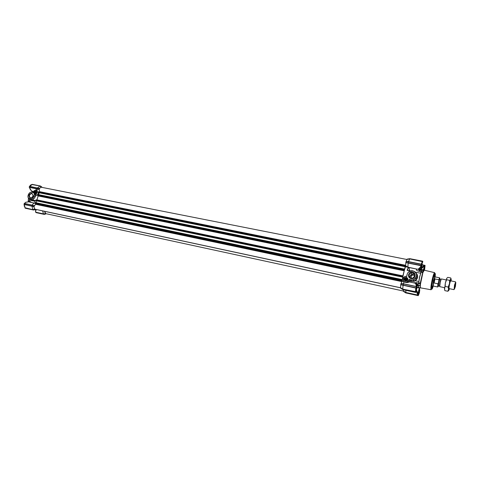 <?xml version="1.0" encoding="UTF-8"?>
<svg xmlns="http://www.w3.org/2000/svg" width="480" height="480" viewBox="0 0 480 480"><rect width="100%" height="100%" fill="white"/><g stroke="black" fill="none" stroke-linecap="round" stroke-linejoin="round"><path stroke-width="0.72" d="M30.558 197.85L30.084 197.658C28.872 195.594 29.454 194.256 31.824 193.65L32.322 193.854C33.504 195.924 32.916 197.256 30.558 197.85M30.21 198.114C28.092 195.93 28.59 194.286 31.704 193.176C33.828 195.36 33.33 197.01 30.21 198.114M35.142 193.41L35.718 192.144L35.37 193.29L34.698 193.326L34.44 192.666L35.022 192.93L35.118 192.6L34.536 192.336L34.854 191.97L35.706 192.114L34.854 191.97M35.394 191.094C33.546 191.754 33.252 192.732 34.512 194.022C36.366 193.362 36.66 192.384 35.394 191.094M35.442 191.274C33.96 191.646 33.588 192.486 34.326 193.788L34.644 193.92C36.12 193.554 36.498 192.72 35.772 191.418L35.442 191.274C34.434 191.316 33.918 191.91 33.894 193.068L34.644 193.92M33.066 192.642L32.082 192.186C28.92 191.388 26.388 197.292 29.202 198.858L29.97 199.17C31.782 199.32 33.096 198.354 33.912 196.272L34.332 194.784L35.562 195.33L37.386 194.838M29.874 199.146L32.244 200.166M36.048 188.718L29.94 187.5L30.042 188.526L31.23 190.53L32.616 191.454L31.902 192.156M32.868 192.348L33.216 192.03M31.524 202.464L30.12 201.51L30.228 202.188M29.934 202.128L30.12 201.51L29.16 201.306L29.46 200.124L35.082 201.294M32.988 192.606L33.078 192.666C33.456 191.1 34.314 190.332 35.652 190.368M37.836 194.484L38.736 193.392L36.81 192.546C36.378 194.07 35.514 194.778 34.218 194.67L34.332 194.784M38.25 191.964L36.372 190.512L36.81 192.546M38.736 193.392L39.156 192.888M35.562 195.33L35.286 196.848L32.49 199.944L31.392 199.782C33.036 199.878 34.248 198.87 35.022 196.758L33.75 196.218C32.01 199.254 30.186 199.722 28.266 197.628C26.934 195.75 29.97 191.364 31.98 192.264L33.024 192.48M38.952 193.56L38.19 194.556M37.44 195.162L35.58 195.342M39.648 191.85L39.138 189.582L37.14 189.066L36.99 190.836M35.436 190.344L35.982 190.434M36.072 188.856L37.11 188.91L36.072 188.856L36.024 190.254L37.134 190.77M34.236 200.85L35.094 201.024M400.506 287.742L35.154 209.25C33.516 207.576 33.732 205.938 35.808 204.33L34.926 203.226L35.118 200.7M35.034 200.568L31.392 199.782L33.444 200.664M402.606 277.008L35.916 200.712L35.916 199.944L36.93 199.89L38.226 195.708M37.11 188.91L39.138 189.582M46.158 213.726L43.536 214.044L45.234 213.642M45.21 213.456L44.61 211.338M42.036 210.726L39.81 210.306M35.676 210.432L35.616 209.352L32.904 209.67L25.014 207.99L33.534 210.012L35.106 209.646M34.596 209.064L33.984 206.73L31.98 206.214L32.844 209.49L34.626 209.25M33.918 206.574L34.068 205.674L32.286 205.212L32.052 206.076L24.03 204.366L33.984 206.73M34.068 205.674L32.328 205.152L32.028 205.98L33.834 206.454M32.25 205.134L32.328 205.044C33 203.67 33.852 203.046 34.872 203.166L28.578 201.846L25.65 202.326L24.612 203.406L34.212 205.65L24.306 203.448L24.006 204.276L33.864 206.55M34.332 205.572L35.922 204.222M39.078 189.426L39.234 188.532L41.196 187.14L39.894 186.09L37.5 187.908L39.492 188.436M32.1 184.56L40.038 185.988L41.196 187.14M41.316 187.02L41.874 187.362M33.216 191.664L32.796 191.514M32.532 200.052L34.992 200.46M29.49 199.014L29.406 200.106L29.442 198.99M29.94 187.5L29.196 187.332L29.472 186.414L37.494 188.01L37.218 188.928L39.03 189.402M41.892 187.092L40.236 185.94L41.412 186.87M42.63 210.912L43.482 213.87L35.898 212.226L35.556 211.428L36.204 209.682L35.556 211.428M45.228 213.828L43.68 214.182L45.696 214.02M31.23 190.53L30.042 188.526M41.892 187.098L40.734 186.174M41.34 186.93L40.23 185.94L32.22 184.362L40.23 185.94M40.038 185.988L32.166 184.566C30.99 184.59 30.168 185.19 29.7 186.36L37.422 187.998M31.944 206.058L24.252 204.564L24.252 206.232M25.044 207.756L32.904 209.67M43.536 214.044L35.79 212.298L43.68 214.182L45.204 213.732M44.184 214.368L36.264 212.664L44.154 214.374L45.708 214.02M35.79 212.466L36.264 212.664M29.4 200.7L29.406 200.106M28.314 201.78L28.194 201.144L29.154 201.312L28.974 201.924M29.61 186.444L30.138 185.7M25.038 208.086L33.552 210.012L25.014 207.99M35.79 212.298L35.478 211.344M25.038 207.918L24.078 204.39M25.548 208.29L33.534 210.012M32.442 191.592L31.164 192.168M29.046 201.558L28.236 201.39L28.32 201.798M405.624 280.926L404.274 279.738C404.106 278.214 404.814 277.458 406.416 277.482L405.426 277.542L404.238 278.832C404.106 279.894 404.568 280.59 405.624 280.92L406.584 280.878L407.808 279.576C407.94 278.514 407.472 277.812 406.416 277.482M405.942 278.202L406.818 278.376L407.178 279.45L406.38 280.29L405.234 280.044L405.066 278.802L406.092 278.4L405.51 278.34M406.392 280.32C407.64 279.114 407.394 278.37 405.654 278.082C404.4 279.288 404.646 280.038 406.392 280.32M405.066 278.802L404.97 279.228M406.578 278.334L406.092 278.4M405.66 278.532L405.222 279M405.126 279.42L405.168 279.822M418.722 282.888L419.49 277.152L420.978 272.652L419.604 277.176L418.722 282.888L420.492 283.2L420.27 287.028L420.612 287.886M424.272 270.204L422.898 272.58L420.174 285.528L418.14 285.174L419.958 285.558M433.2 286.038L433.746 280.734L435.096 276.9L435.114 273.648C434.598 273.318 433.794 275.454 432.696 280.062C431.502 285.882 431.244 288.87 431.928 289.032L433.188 286.038L437.73 286.992L437.886 283.788L438.276 283.224C437.724 286.722 437.814 287.592 438.558 285.828M418.44 282.918L418.014 285.54L418.488 285.408L418.698 287.604L420.354 287.958L420.024 285.558M409.386 281.952L409.914 281.118L413.94 281.4L415.296 280.74L418.776 281.46M417.03 269.244L416.442 269.208C416.094 270.156 417.042 270.882 419.292 271.374L418.968 270.03L419.586 270.216L419.292 271.374L420.888 271.698L420.978 272.652M409.626 270.672L409.026 267.708L408.738 267.954L408.342 267.42L417.198 269.172L408.492 267.414M421.158 272.136L422.898 272.58L422.742 271.836L423.246 270.588L423.462 271.164M421.62 270.228L421.44 269.916L420.888 271.698M403.776 281.466L404.262 281.976L403.116 278.568C403.722 276.882 404.946 276.174 406.782 276.432L407.112 274.416C407.538 272.808 408.546 271.686 410.148 271.05C414.468 270.414 416.622 272.184 416.61 276.378C416.154 278.088 415.056 279.24 413.322 279.834L410.808 279.948L411.69 281.136L415.122 280.602L417.306 277.416C417.648 276.018 417.312 274.71 416.292 273.498M415.122 280.602L414.192 281.034L413.322 279.834C416.1 278.634 417.132 276.624 416.418 273.792C414.462 271.05 412.374 270.138 410.148 271.05M409.914 281.118L410.202 280.824L409.308 279.636L410.82 279.78L409.296 279.462L408.888 279.774C408.318 281.412 407.142 282.138 405.36 281.946L404.154 281.694M404.262 281.976L407.076 282.144C408.606 281.436 409.278 281.352 409.092 281.886M419.466 290.598L419.274 292.422L418.344 294.342M405.564 281.076C408.396 280.338 408.684 279.072 406.434 277.272C403.608 278.01 403.314 279.276 405.564 281.076M414.75 276.042C414.954 274.344 414.21 273.234 412.512 272.712L410.892 272.826L409.032 274.866C408.822 276.558 409.566 277.668 411.264 278.19L412.8 278.112L414.75 276.042M411.096 278.592C415.386 279.648 416.922 272.874 412.566 272.154C408.288 271.116 406.746 277.848 411.096 278.592M414.672 274.566L413.328 273.906L411.72 274.014L409.878 276.036L409.992 277.596M415.29 278.436L415.236 278.736M414.72 276.168L413.202 274.806L412.086 274.878L410.79 276.294L411.522 278.232M414.546 275.76L413.376 275.064L412.26 275.13L410.964 276.534L411.216 277.95M423.522 270.738L422.922 272.232L420.918 271.914M420.288 285.192L420.174 285.528M418.416 282.948L420.39 283.422L419.88 285.462L418.14 285.174M421.686 270.24L422.304 269.652L421.914 270.288M423.246 270.588L421.5 270.234L420.924 271.824M418.68 287.598L418.2 285.186M418.392 283.002L418.134 285.096M415.836 283.818L416.73 282.648L413.238 282.762M416.07 273.06C418.404 275.766 418.146 278.328 415.296 280.74L415.128 280.602C417.876 277.704 418.26 275.328 416.286 273.48M421.5 270.234L423.3 270.564M432.882 279.102L432.75 279.444M409.374 270.624C409.476 269.298 409.266 268.41 408.738 267.954M418.11 269.094L419.178 269.514L418.968 270.03L418.05 269.106M419.88 268.596L419.658 269.124M415.848 283.836L416.484 283.89L416.73 282.648L418.332 282.984M410.376 270.972L407.082 270.3L408.18 267.648L407.478 270.186L410.682 270.888L408.096 270.36M416.706 269.244L417.084 269.256L416.706 269.244M420.66 269.322L422.646 266.916L424.626 265.476L422.088 264.972M423.774 266.61L420.786 269.346M418.47 287.58L418.764 287.952M418.002 287.79L417.012 287.412M416.382 289.938L418.5 294.39M405.894 290.328L405.828 292.47L417.924 295.092L418.218 294.882L416.226 290.37M407.232 282.108L409.11 281.892C408.24 282.72 406.506 282.726 403.914 281.904L403.428 283.77L416.442 286.548L416.346 284.826L415.584 283.602M403.746 281.424L403.914 281.904M409.932 281.052L409.002 279.822L409.296 279.462L408.888 279.774M417.198 269.172L405.522 266.646C404.028 271.026 402.93 275.868 402.234 281.178L403.386 280.92M407.904 267.636L408.342 267.42M409.638 258.93L407.004 259.398L406.164 261.312L408.516 261.612L406.098 261.414L405.822 262.794L408.144 262.914L421.158 265.77L420.366 267.384L418.878 268.836L420.324 267.438L420.894 265.65L408.174 263.112L407.844 267.138L405.936 266.892M405.822 262.794L405.522 266.646M403.35 281.208L402.048 281.424L401.082 283.41L403.344 283.896L401.016 283.524L400.746 284.724L416.112 288.132L415.698 292.092L402.696 289.368L403.086 285.288L400.746 284.724L403.35 285.138L403.59 283.932L416.364 286.644L416.112 287.88M400.74 284.904L400.512 287.658L402.756 289.164L415.758 291.696M402.696 289.368L400.512 287.658M400.482 287.886L402.972 289.548L400.482 287.904M403.41 289.794L403.404 290.952L405.828 292.47L403.404 290.952M403.374 291.192L405.804 292.794L403.374 291.192M407.076 259.206L409.788 258.666L407.07 259.23L409.716 258.756L422.43 261.258L421.542 264.204L406.062 261.492M405.828 262.602L421.176 265.506L421.446 264.312L406.164 261.312M421.524 267.42L423.834 265.776M419.424 269.076L419.796 269.148M422.646 266.916L421.71 267.306M417.852 293.556L417.426 294.06L416.052 290.73M417 287.478L417.75 287.736M418.218 294.882L417.9 295.302L417.426 294.06M416.346 284.826L414.972 283.122L416.346 284.826L416.364 286.644M416.124 286.596L416.142 284.778M403.578 281.214L403.944 282.114M417.714 269.148L418.458 269.01L420.102 267.36M418.878 268.836L418.458 269.01M408.198 262.92L408.42 261.804L421.416 264.39M422.562 261.708L421.524 264.204L408.516 261.612L409.716 258.756M403.332 283.98L400.98 283.602M405.654 265.818L407.844 267.138M422.112 264.81L424.686 265.32L424.458 265.902L424.668 265.488L424.806 265.776M423.858 266.58L424.704 266.682L424.248 270.168M419.616 289.572L419.736 291.054M417.978 293.748L418.218 294.924M406.782 276.432L405 276.426L403.032 278.562M420.906 265.458L421.158 265.77M422.304 262.41L422.244 262.776M422.712 261.972L422.472 262.584M409.692 258.918L422.58 261.66M407.112 259.122L409.794 258.666L422.718 261.21L422.346 262.362M424.686 265.32L422.13 264.708L425.082 265.452L424.536 270.264M419.508 290.334L419.472 292.446M418.182 295.272L418.266 295.638L405.684 292.896M418.134 295.476L405.804 292.794M402.972 289.548L415.794 292.464L402.852 289.656M415.752 291.75L416.1 288.114L403.056 285.09M403.266 283.968L401.016 283.524M403.35 285.138L416.088 287.85M405.828 262.608L408.144 262.914M424.458 266.37L424.854 266.598L424.374 270.228M424.704 266.682L424.938 265.428M424.452 270.246L424.404 269.514M419.274 292.422L418.176 295.302M416.412 286.65L415.794 292.464M422.268 262.938L421.182 265.524M422.706 262.002L422.79 261.606M419.52 292.458L418.266 295.638M405.132 279.552L405.984 278.532L406.626 278.484M405.396 279.63L406.002 278.706L407.088 279.03M405.54 280.134L405.444 279.636L405.774 280.224M405.462 279.15L405.552 279.156C406.242 278.532 406.776 278.634 407.16 279.468M406.824 279.924L405.444 279.636M405.552 279.156L407.142 279.492M407.1 279.546L405.51 279.216M35.718 192.144L35.142 191.856M35.178 193.434C36.072 192.474 35.982 191.916 34.908 191.76C34.014 192.72 34.104 193.278 35.178 193.434M34.536 192.336L34.44 192.666M34.932 191.802L35.562 192.084M35.436 192.234L35.118 192.6M35.022 192.93L35.094 193.374L34.512 193.116M34.362 192.462L34.992 192.75M416.484 286.098L417 284.886C417.69 283.992 416.79 289.548 416.058 290.724L415.902 290.922M416.496 285.666L417.126 284.82M416.394 286.902L416.982 285.66L416.946 287.064L415.938 289.854M415.968 289.626L416.424 289.32M416.472 289.158L416.922 287.184M416.952 286.992L416.982 285.738M416.022 289.182L416.448 289.278M416.394 286.944L416.946 287.064M417.324 274.71L417.216 275.088M416.214 279.636L416.148 280.074M432.276 286.098L431.958 286.332L431.844 285.432M433.608 276.912L434.07 276.138L434.268 276.48M432.69 286.182L432.03 287.358L431.808 286.884C431.496 284.586 433.92 274.284 434.544 275.226L434.682 276.564M434.322 274.494L434.73 274.068L434.946 274.674L434.874 276.6L433.47 280.644L432.9 286.23L431.964 286.032M432.882 286.224L431.742 288.492L431.538 287.94M403.404 291.03L45.732 213.63L44.67 211.35M35.892 203.97L401.94 281.13L401.898 281.436M401.94 281.13L401.754 280.242L401.94 279.522L402.162 280.068L402.834 277.056M35.136 202.542L401.94 279.522L35.136 202.542M36.18 202.764L36.75 200.886L402.828 277.17M35.916 200.712L402.564 277.11L405.222 266.742L405.066 265.83L405.564 265.488M403.08 275.904L36.93 199.89L38.118 195.936L37.344 194.976L37.578 194.43L404.34 269.058L37.578 194.43M38.628 194.646L39.186 192.774L405.222 266.742M38.364 192.606L38.352 191.838L39.492 192.018L39.618 191.676C38.832 189.294 39.39 187.818 41.304 187.248L406.884 259.488M454.134 289.284L454.476 285.126L455.598 282.234M444.522 287.658L439.728 286.656L440.22 282.18L441.33 278.928L446.13 279.912M455.022 285.306L454.47 289.092L455.436 286.356L455.826 282.54L455.022 285.306M438.498 285.816L439.512 286.026L439.926 282.198L440.88 279.414L439.866 279.204L438.912 281.988L438.408 285.798C437.988 286.344 438.072 285.048 438.654 281.904C439.668 277.998 439.5 279.546 439.776 279.186L439.866 279.204M439.932 279.216C439.986 277.47 439.644 277.866 438.912 280.392L438.792 279.726L435 278.946L434.214 280.83L434.094 282.996L437.886 283.788M438.912 280.392L438.276 283.224M435 278.946L434.094 282.996M450.144 281.034L449.454 283.806L449.64 280.35L450.756 279.27L450.144 281.034M449.076 288.612C448.842 287.886 449.166 285.768 450.048 282.264L450.684 280.842M446.886 278.094L445.344 282.96L444.558 289.686M448.71 290.526L447.834 291.258L448.548 289.272L448.158 287.046L449.454 283.806L448.518 289.818L448.95 290.142L449.46 288.69M451.074 280.92L451.146 280.212C451.242 278.88 451.11 278.568 450.756 279.27L450.768 277.968L451.044 278.892M450.768 277.968L447.786 277.362L446.664 278.43L446.634 279.732L445.344 282.96L445.152 286.416L444.45 288.414L444.846 290.628L447.834 291.258M445.152 286.416L448.158 287.046M446.634 279.732L449.64 280.35M30.18 189.378L30.684 190.086M420.906 268.704L420.774 266.742M422.178 262.626C422.322 264.24 421.962 266.208 421.092 268.518L420.96 266.322M421.782 263.688L421.974 264.906L421.476 267.096L421.026 267.852L421.326 265.11M420.984 267.456L421.452 267.138M421.506 266.982L421.95 265.02M421.98 264.828L422.016 263.532M421.008 267.006L421.476 267.096M421.44 264.798L421.974 264.906M35.628 209.352L35.7 210.516M418.08 293.91L419.556 288.222M418.524 293.946L418.236 294.06C418.2 292.338 418.572 290.454 419.352 288.42L419.448 288.276C419.814 289.176 419.502 291.066 418.524 293.946M418.872 292.584L418.446 293.34L418.482 291.99L419.424 289.038L418.896 292.536L418.404 292.938M418.92 292.422L419.358 290.508M419.382 290.316L419.418 289.11M418.434 292.44L418.896 292.536M418.854 290.274L419.382 290.388M423.348 269.892L424.326 266.688C424.668 266.61 424.602 267.738 424.134 270.066M423.24 269.868L424.434 266.634M423.462 269.916L424.308 267.456L424.02 270.024M423.75 269.97L424.23 268.968M424.26 268.782L424.302 267.534M423.72 268.746L424.254 268.854M28.212 201.132L29.256 201.12M29.208 201.216L28.386 201.042L28.446 198.102L28.248 201.12M33.12 192.018L32.154 191.82M33.09 192.696C33.45 191.16 34.284 190.404 35.598 190.428L36.3 190.566M34.218 194.67L33.75 196.218M34.338 194.784C35.652 194.844 36.51 194.106 36.918 192.57L36.384 190.518M33.066 192.66C33.438 191.082 34.302 190.32 35.658 190.368L36.372 190.512L35.598 190.428M33.114 192.396L31.98 192.264M35.766 195.624L35.286 196.848M29.196 187.332L37.218 188.928M29.172 187.236L39 189.306M39.234 188.532L29.4 186.468M34.62 209.442L33.012 209.718L34.596 209.346M32.298 184.464L29.676 186.456M39.288 188.478L37.5 188.01L39.294 188.478M24.192 204.402L25.17 208.008M40.158 185.988L32.154 184.416M32.328 205.152L24.24 203.502M35.766 212.376L43.65 214.092M434.664 272.67C434.742 273.804 434.544 272.154 432.642 279.99L431.022 289.662C430.656 288.372 431.022 285.096 432.138 279.834C433.194 275.328 434.034 272.94 434.664 272.67L424.242 270.198M433.23 286.044C432.264 289.302 431.676 290.04 431.466 288.252L432.672 280.014C433.416 275.646 436.098 269.436 435.126 276.906M411.648 281.478L411.69 281.136L410.202 280.824M410.082 280.854L409.176 279.642L406.926 281.994L405.438 282.168M422.688 272.448L420.252 283.206M423.624 270.852L424.062 270.036L423.444 270.66M415.338 272.142L420.642 273.24M420.996 271.482L422.742 271.836M417.234 285.66L418.338 285.876M420.054 283.704L418.308 283.332M419.844 269.592L421.44 269.916M421.188 270.54L419.586 270.216M417.996 285.108L417.204 284.946M418.086 284.226L416.484 283.89M407.244 274.422C407.382 270.912 414.372 269.67 415.8 272.922C418.32 275.502 414.234 281.136 410.82 279.78M403.116 278.568L404.118 281.802L405.36 281.946M407.112 274.416L406.674 276.324L405 276.426M405.834 262.488L421.188 265.392M405.552 292.752L403.368 291.306M402.72 289.506L400.47 288.024M400.752 284.61L403.104 284.988M417.9 295.302L405.774 292.668M421.212 264.264L422.43 261.258M409.794 258.666L422.712 261.21M415.428 292.11L415.854 287.814M424.956 265.35L422.118 264.786M416.382 286.674L416.19 288.228M422.688 261.288L409.776 258.744M433.35 277.74C433.752 276.552 434.028 276.12 434.172 276.456M432.18 286.074C431.916 286.326 431.832 285.828 431.934 284.568M433.944 276.408L434.892 276.606M35.808 204.33L401.772 281.58M34.926 203.226L401.736 280.398M34.902 203.088L401.754 280.242M35.04 202.626L401.892 279.642M35.718 200.628L402.51 277.05M35.682 200.484L402.528 276.882M35.82 200.028L402.666 276.288M35.916 199.944L402.714 276.168M36.768 200.064L402.99 276.156M38.118 195.936L404.25 270.81M38.088 195.678L404.286 270.498M37.368 195.108L404.148 269.928M37.344 194.976L404.16 269.772M37.482 194.514L404.298 269.178M38.346 192.606L404.964 266.658L38.352 192.606M38.16 192.522L404.916 266.592M38.124 192.378L404.934 266.424M38.262 191.916L405.066 265.83M38.352 191.838L405.114 265.71M39.492 192.018L405.48 265.728M39.618 191.676L405.552 265.278M438.432 285.708C437.94 286.356 438.006 285.084 438.642 281.898C439.26 279.336 439.632 278.466 439.764 279.282M438.414 285.582L438.294 285.948M438.792 279.726L439.626 277.824L438.942 280.194M439.734 279.006L439.698 279.39M30.084 197.658L30.492 197.838M32.07 192.186C28.902 191.352 26.352 197.268 29.202 198.858M32.556 191.436L31.134 190.554M29.826 188.652L29.67 187.518M25.62 202.302L28.446 201.822M25.608 202.308L24.462 203.472M35.124 209.646L33.564 210.012M32.748 191.502L33.24 191.682M37.494 188.01L29.466 186.414M35.496 211.218L35.868 210.12M28.422 198.066L28.398 200.922M32.322 205.146L24.3 203.448M32.466 191.574L32.106 191.502M431.592 288.744L431.928 289.032M418.032 285.552L417.246 285.39M407.052 282.15L408.996 279.81M431.124 289.752L420.582 287.88M420.27 287.028L420.354 287.958M422.154 269.682L424.062 270.036M420.714 272.544L420.93 271.968M434.694 273.774L435.114 273.648M418.206 285.624L418.23 285.192M418.692 268.926L422.304 269.652M417.036 287.274L418.584 287.604M419.61 269.352L421.572 269.736M419.568 269.346L418.434 269.016M418.818 287.964L418.542 287.598M409.116 281.892L414.966 283.122M419.616 289.536L419.736 290.178M420.318 267.438L421.176 265.704M419.556 290.724L419.742 290.22M410.892 272.826L411.72 274.014M416.226 284.532L417.036 284.7M41.37 210.642L400.5 287.808M453.912 289.62L449.016 288.6M454.47 289.092L453.846 289.452M433.098 285.87L432.792 286.05M435.096 276.9L439.626 277.824M438.228 283.398L437.73 286.992M455.826 282.54L455.394 281.964M455.526 281.832L450.624 280.83M419.316 268.482L420.78 268.776M416.982 287.574L419.478 288.102"/></g></svg>

